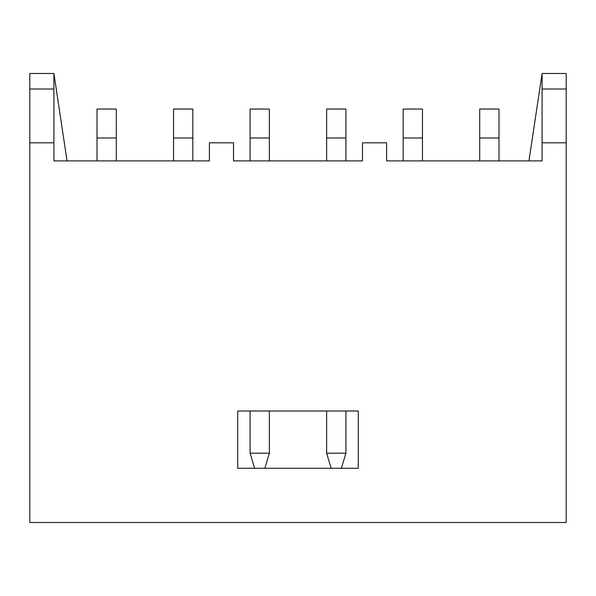 <?xml version="1.0" encoding="UTF-8"?>
<svg xmlns="http://www.w3.org/2000/svg" width="596" height="596" viewBox="0 0 596 596"><rect width="100%" height="100%" fill="white"/><g stroke="black" fill="none" stroke-linecap="round" stroke-linejoin="round"><path stroke-width="0.89" d="M542.092 73.494L566.2 73.494L566.2 522.506L29.8 522.506L29.8 73.494L53.908 73.494L53.908 160.89L209.405 160.89L209.405 142.809L233.513 142.809L233.513 160.89L362.487 160.89L362.487 142.809L386.595 142.809L386.595 160.89L542.092 160.89L542.092 73.494L528.95 160.89M29.8 142.809L53.908 142.809M566.2 142.809L542.092 142.809M237.73 468.262L237.73 411.009L358.27 411.009L358.27 468.262L237.73 468.262M67.05 160.89L53.908 73.494M269.37 411.009L269.37 453.191L250.089 453.191L250.089 411.009M345.911 411.009L345.911 453.191L326.63 453.191L326.63 411.009M96.999 160.89L96.999 109.053L116.287 109.053L116.287 160.89M173.54 160.89L173.54 109.053L192.828 109.053L192.828 160.89M250.089 160.89L250.089 109.053L269.37 109.053L269.37 160.89M326.63 160.89L326.63 109.053L345.911 109.053L345.911 160.89M403.172 160.89L403.172 109.053L422.46 109.053L422.46 160.89M479.713 160.89L479.713 109.053L499.001 109.053L499.001 160.89M269.37 453.191L264.855 468.262M254.604 468.262L250.089 453.191M345.911 453.191L341.396 468.262M331.145 468.262L326.63 453.191M542.092 89.028L566.2 89.028M53.908 89.028L29.8 89.028M116.287 137.981L96.999 137.981M192.828 137.981L173.54 137.981M269.37 137.981L250.089 137.981M345.911 137.981L326.63 137.981M422.46 137.981L403.172 137.981M499.001 137.981L479.713 137.981"/></g></svg>
